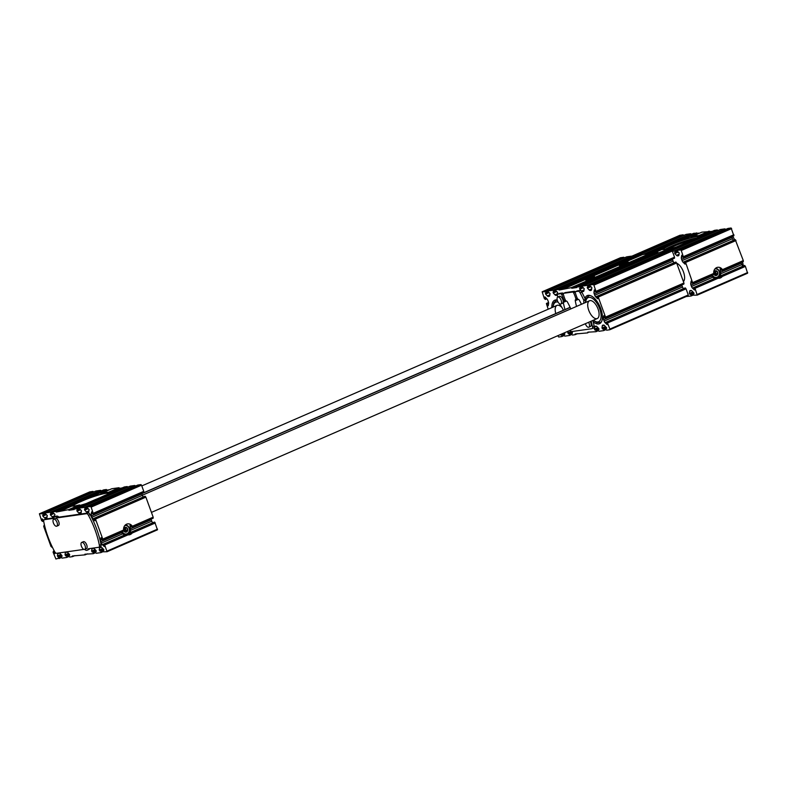 <?xml version="1.0" encoding="UTF-8"?>
<svg xmlns="http://www.w3.org/2000/svg" width="787" height="787" viewBox="0 0 787 787"><rect width="100%" height="100%" fill="white"/><g stroke="black" fill="none" stroke-linecap="round" stroke-linejoin="round"><path stroke-width="1.18" d="M155.295 523.001L132.157 533.055L132.61 531.894L154.783 522.253L157.469 529.818L107.121 551.707M43.738 520.384L42.144 518.899L42.626 521.476L41.583 520.601L39.409 513.783L43.167 513.714L43.531 514.954L42.714 515.072L42.862 516.095L44.574 517.895A2.489 1.171 66.5 0 0 45.666 518.466L46.384 518.358A2.489 1.171 66.5 0 0 46.531 518.318A2.489 1.171 66.5 0 0 46.984 517.561L47.269 515.475L45.557 514.265L45.587 512.898L50.24 512.239L51.204 513.458L50.309 514L50.496 515.013L52.208 516.813A2.489 1.171 66.5 0 0 53.3 517.374L54.018 517.275A2.489 1.171 66.5 0 0 54.165 517.236A2.489 1.171 66.5 0 0 54.618 516.469L54.903 514.383L53.201 513.173L53.221 511.816L56.044 511.412L56.28 512.062L68.666 509.622L68.902 510.271L74.214 509.514L73.978 508.864L77.362 508.855L77.736 510.094L76.87 510.232L77.057 511.235L78.769 513.045A2.489 1.171 66.5 0 0 79.861 513.606L80.579 513.498A2.489 1.171 66.5 0 0 80.727 513.458A2.489 1.171 66.5 0 0 81.179 512.701L81.464 510.615L79.762 509.405L79.782 508.038L84.435 507.379L85.399 508.599L84.514 509.14L84.701 510.153L86.403 511.953A2.489 1.171 66.5 0 0 87.495 512.514L88.213 512.416A2.489 1.171 66.5 0 0 88.36 512.376A2.489 1.171 66.5 0 0 88.813 511.619L89.108 509.533L87.396 508.323L87.426 506.956L90.574 506.513L91.144 507.103L93.427 514.059L91.617 511.875L91.213 514.147A2.489 1.171 66.5 0 0 91.459 515.839L91.971 517.236A2.489 1.171 66.5 0 0 92.915 518.84L94.932 520.768L94.45 518.19L95.493 519.066L102.782 539.095L102.477 540.157L101.021 537.718L100.618 539.99A2.489 1.171 66.5 0 0 100.864 541.692L101.375 543.089A2.489 1.171 66.5 0 0 102.32 544.683L104.337 546.611L103.864 544.043L126.195 534.727M132.255 531.697L154.272 522.125L132.61 531.894M154.272 522.125L154.783 522.253M100.864 541.692L121.66 532.642A5.539 4.84 81.9 0 0 122.595 533.861L124.749 534.953M128.301 534.875L130.327 532.504L152.717 522.775A2.489 1.171 66.5 0 1 151.763 521.171L151.261 519.774A2.489 1.171 66.5 0 1 151.065 519.105M130.327 532.504L130.544 530.399A5.539 4.84 81.9 0 0 130.455 528.825L129.973 525.273L130.819 525.529A5.539 4.84 -98.1 0 1 131.773 526.906L132.403 527.221M130.298 527.792L130.258 527.103L131.567 526.533M130.249 525.145L130.819 525.529M123.461 531.107L102.782 540.098M102.763 540.108L123.48 531.097M153.229 517.994L132.491 527.005L132.334 526.247L153.18 517.177L153.15 518.2L132.452 527.201M102.782 539.095L123.628 530.025L123.569 530.881L102.841 539.902M51.499 545.361L52.031 547.319L50.988 546.453L43.698 526.414L44.013 525.352L45.007 527.231M104.386 544.161L107.081 551.726L103.323 551.795L102.949 550.556L103.805 550.428L103.618 549.415L101.916 547.614A2.489 1.171 66.5 0 0 100.825 547.054L100.106 547.152A2.489 1.171 66.5 0 0 99.959 547.191A2.489 1.171 66.5 0 0 99.506 547.959L99.211 550.044L100.923 551.254L100.893 552.612L96.25 553.271L95.276 552.051L96.171 551.51L95.984 550.497L94.283 548.696A2.489 1.171 66.5 0 0 93.181 548.136L92.463 548.234A2.489 1.171 66.5 0 0 92.325 548.283A2.489 1.171 66.5 0 0 91.872 549.041L91.577 551.126L93.289 552.336L93.26 553.694L84.888 554.205L85.124 554.855L72.276 555.996L72.512 556.645L69.689 557.048L68.715 555.829L69.61 555.288L69.423 554.274L67.721 552.474A2.489 1.171 66.5 0 0 66.629 551.913L65.911 552.012A2.489 1.171 66.5 0 0 65.764 552.051A2.489 1.171 66.5 0 0 65.311 552.808L65.016 554.894L66.728 556.104L66.698 557.471L62.055 558.131L61.081 556.911L61.976 556.37L61.789 555.356L60.078 553.556A2.489 1.171 66.5 0 0 58.986 552.995L58.268 553.094A2.489 1.171 66.5 0 0 58.12 553.133A2.489 1.171 66.5 0 0 57.677 553.9L57.382 555.986L59.3 558.052L55.907 559.006L53.113 552.267L53.418 551.205L54.323 553.113L55.08 552.789M731.782 236.661A2.489 1.171 66.5 0 0 731.969 237.33L732.481 238.727A2.489 1.171 66.5 0 0 733.435 240.32L683.037 262.238L685.054 264.166L684.582 261.589L735.255 239.642L743.302 260.586L722.456 269.646L722.525 270.62L743.272 261.599L722.574 270.6M743.302 260.586L743.351 261.392M713.583 274.506L692.855 283.517L691.143 281.116L690.74 283.389A2.489 1.171 66.5 0 0 690.986 285.091L691.498 286.488A2.489 1.171 66.5 0 0 692.452 288.081L694.468 290.01L693.986 287.442L695.029 288.308L697.203 295.125L693.445 295.194L693.072 293.954L693.927 293.826L693.75 292.813L692.039 291.013A2.489 1.171 66.5 0 0 690.947 290.452L690.229 290.551A2.489 1.171 66.5 0 0 690.081 290.59A2.489 1.171 66.5 0 0 689.628 291.357L689.343 293.443L691.045 294.653L691.025 296.01L686.185 296.542M734.989 239.671L684.601 261.589L685.615 262.464L692.885 283.507L713.602 274.496M722.525 270.62L721.895 270.305A5.539 4.84 81.9 0 0 720.941 268.928L720.095 268.672L720.42 271.19M720.941 268.928L720.38 268.544M742.859 266.193L742.839 266.173A2.489 1.171 66.5 0 1 741.885 264.57L741.384 263.173A2.489 1.171 66.5 0 1 741.187 262.504M721.699 269.931L720.38 270.502L720.587 272.223A5.539 4.84 -98.1 0 1 720.676 273.797L720.459 275.903L718.423 278.273M714.871 278.352L712.717 277.26A5.539 4.84 -98.1 0 1 711.792 276.04L690.986 285.091M716.318 278.126L694.006 287.432L715.983 277.87M744.354 265.544L722.407 275.086L722.289 276.453A5.539 4.84 -98.1 0 1 719.328 278.244A5.539 4.84 -98.1 0 1 718.157 278.254L716.682 277.929L694.518 287.56M716.682 277.929L716.003 277.87M744.404 265.524L745.417 266.399L747.591 273.217L697.243 295.105M718.157 278.254L695.029 288.308M54.323 553.113L54.874 553.645L55.139 552.376M61.12 556.498L62.094 556.084L61.12 556.498M68.754 555.415L69.728 554.992L68.754 555.415M96.289 551.215L95.316 551.638L96.289 551.225M51.175 513.872L53.142 513.016L51.194 513.852M45.735 519.086A2.764 1.308 66.5 0 1 45.882 518.997A2.764 1.308 66.5 0 1 46.039 518.948L44.367 519.686L53.29 518.417A2.764 1.308 66.5 0 0 53.447 518.367A2.764 1.308 66.5 0 0 53.86 517.876A5.539 2.607 66.5 0 1 54.687 516.902A5.539 2.607 66.5 0 1 56.802 517.462A2.764 1.308 66.5 0 0 57.687 517.787L86.531 513.695A2.764 1.308 66.5 0 1 88.449 515.298A51.912 24.446 66.5 0 1 99.378 545.332A2.764 1.308 66.5 0 1 98.926 547.25A2.764 1.308 66.5 0 1 98.759 547.29L88.508 548.746A2.764 1.308 66.5 0 0 88.351 548.795A2.764 1.308 66.5 0 0 87.937 549.287A5.539 2.607 66.5 0 1 87.111 550.261A5.539 2.607 66.5 0 1 84.996 549.7A2.764 1.308 66.5 0 0 84.593 549.454M53.88 517.836L46.039 518.948M54.687 516.902L56.369 516.174A5.539 2.607 66.5 0 1 58.484 516.734L56.802 517.462M100.441 546.562A2.764 1.308 66.5 0 0 100.608 546.512A2.764 1.308 66.5 0 0 101.051 544.594A51.912 24.446 66.5 0 0 90.121 514.56A2.764 1.308 66.5 0 0 88.213 512.957L59.369 517.059A2.764 1.308 66.5 0 1 58.484 516.734M89.6 548.588A5.539 2.607 66.5 0 1 88.783 549.533L87.111 550.261M679.879 235.293L683.116 234.811L683.824 235.372M637.283 255.618L686.107 234.388L690.75 233.729L691.468 234.29M645.911 254.103L693.741 233.306L699.554 233.159M709.412 231.752L698.148 236.651L698.522 235.746A19.518 2.213 -20 0 0 691.212 236.779L701.876 232.145L712.166 231.368M665.851 251.506L684.739 243.291A19.518 2.213 160 0 0 693.849 239.327L714.488 230.355L717.311 229.952L718.029 230.522M671.97 250.541L720.302 229.529L724.945 228.869L725.663 229.43M678.837 255.391L678.335 255.814A2.489 1.171 66.5 0 0 678.483 255.775A2.489 1.171 66.5 0 0 678.935 255.018L679.23 252.932L677.518 251.722L677.548 250.355L727.936 228.446L731.093 227.994L733.868 235.756L683.5 257.654M683.411 281.628A10.379 4.889 -113.5 0 0 684.395 279.651A10.379 4.889 -113.5 0 0 677.391 263.556A10.379 4.889 -113.5 0 0 676.722 263.222M697.203 295.125L747.591 273.217M683.037 262.238A2.489 1.171 66.5 0 1 682.093 260.635L681.581 259.238A2.489 1.171 66.5 0 1 681.335 257.546L681.739 255.273L683.559 257.457L681.267 250.502L680.696 249.912L677.548 250.355M677.617 255.913A2.489 1.171 66.5 0 1 676.525 255.352L674.823 253.552L674.636 252.538L675.531 251.997L675.118 251.171L672.305 251.102M72.512 556.645L74.834 555.632M85.124 554.855L87.446 553.841M73.978 508.864L95.02 499.715A19.38 2.204 -20 0 0 103.323 496.105L124.366 486.956L127.189 486.553L127.897 487.123M107.425 494.325A18.691 2.125 -20 0 0 108.006 493.439A18.691 2.125 -20 0 0 107.898 493.311L119.29 488.353L122.044 487.97M108.272 492.396A19.38 2.204 -20 0 0 100.972 493.439L100.598 494.344A18.691 2.125 -20 0 1 107.898 493.311L108.272 492.396L119.053 487.714L119.29 488.353M68.902 510.271L80.284 505.313L79.438 504.939L68.666 509.622M100.972 493.439L111.754 488.747L119.053 487.714M61.356 510.655L72.138 505.972A19.38 2.204 -20 0 0 72.197 506.002A19.38 2.204 -20 0 0 79.438 504.939M56.28 512.062L81.474 501.103A18.691 2.125 -20 0 0 72.866 506.13M100.598 494.344A18.691 2.125 -20 0 0 81.474 501.103L85.399 498.653L106.442 489.504L106.668 490.153L109.432 489.76M56.044 511.412L106.668 490.153M696.8 233.552L673.446 243.704L675.925 241.875A19.518 2.213 -20 0 0 666.805 245.839L669.757 245.308L649.934 253.926M666.805 245.839L648.734 253.699M696.564 232.903L675.925 241.875M673.446 243.704A18.829 2.135 160 0 1 690.838 237.694L691.212 236.779M661.355 251.909L669.442 248.387A19.518 2.213 -20 0 1 664.543 249.449A19.518 2.213 -20 0 1 662.201 249.449A19.518 2.213 -20 0 1 662.142 249.42L651.725 253.955M669.442 248.387L670.288 248.771L663.913 251.545M709.176 231.112L698.522 235.746M676.24 246.99A18.829 2.135 160 0 1 670.288 248.771M683.116 234.811L635.286 255.608M690.75 233.729L642.93 254.526M662.861 249.577A18.829 2.135 160 0 1 669.757 245.308M698.148 236.651A18.829 2.135 160 0 1 698.226 237.064A18.829 2.135 160 0 1 697.705 237.654M717.311 229.952L669.491 250.748M724.945 228.869L674.557 250.778M733.887 234.733L683.5 256.641M736.012 240.547L685.615 262.464M692.963 283.3L713.691 274.289L713.75 273.423A5.539 4.84 -98.1 0 1 717.774 267.285A5.539 4.84 -98.1 0 1 722.456 269.646M713.75 273.423L692.904 282.494M718.895 278.283A5.539 4.84 81.9 0 0 721.974 275.666M745.417 266.399L722.289 276.453M693.298 295.027L691.025 296.01M683.234 281.126A9.69 4.565 -113.5 0 0 684.474 279.287M677.715 263.753A9.69 4.565 -113.5 0 0 676.79 263.409M59.064 558.554L61.337 557.57M66.698 557.471L68.971 556.478M93.26 553.694L95.532 552.71M100.893 552.612L103.176 551.628M132.157 533.055A5.539 4.84 -98.1 0 1 129.206 534.845A5.539 4.84 -98.1 0 1 128.035 534.855L104.897 544.909M126.559 534.521L128.035 534.855M131.852 532.268A5.539 4.84 -98.1 0 1 128.773 534.885M132.334 526.247A5.539 4.84 81.9 0 0 127.651 523.886A5.539 4.84 81.9 0 0 123.628 530.025M95.493 519.066L145.88 497.148L153.18 517.177M144.818 496.292L145.88 497.148M92.915 518.84L143.323 496.941M143.303 496.922A2.489 1.171 66.5 0 1 142.358 495.328L141.847 493.931A2.489 1.171 66.5 0 1 141.66 493.262M93.378 513.242L143.765 491.334L143.746 492.357L93.378 514.255L143.746 492.357M87.426 506.956L137.814 485.048L140.962 484.595L141.532 485.195L143.765 491.334M84.435 507.379L134.823 485.471L135.541 486.032M79.782 508.038L130.18 486.13L134.823 485.471M76.801 508.471L127.189 486.553M80.284 505.313A18.691 2.125 -20 0 0 86.275 503.513M85.399 498.653A19.38 2.204 -20 0 0 77.087 502.263M53.221 511.816L103.618 489.908L106.442 489.504M50.24 512.239L100.628 490.331L101.336 490.891M45.587 512.898L95.975 490.99L100.628 490.331M42.596 513.321L92.994 491.413L93.702 491.973M89.757 491.895L92.994 491.413M39.409 513.783L89.836 491.865L39.448 513.773M696.928 237.989A18.691 2.125 -20 0 0 681.129 242.376A18.691 2.125 -20 0 0 665.281 249.331M692.275 240.094A12.74 1.446 -20 0 0 680.45 243.34A12.74 1.446 -20 0 0 669.501 248.417M698.177 237.153A18.691 2.125 -20 0 0 698.177 236.966A18.691 2.125 -20 0 0 680.568 241.117A18.691 2.125 -20 0 0 663.048 249.577M691.36 240.517A12.454 1.417 -20 0 0 679.693 243.95A12.454 1.417 -20 0 0 669.865 248.574M141.739 493.587L570.103 307.323M141.778 493.724L570.162 307.461M732.795 236.218A51.912 24.446 66.5 0 1 734.635 239.828M742.525 261.923A51.912 24.446 66.5 0 1 743.253 265.357A2.764 1.308 66.5 0 1 743.322 265.986M83.943 549.395L56.595 553.281A2.764 1.308 66.5 0 1 54.677 551.677A51.912 24.446 66.5 0 1 43.747 521.643A2.764 1.308 66.5 0 1 44.2 519.725A2.764 1.308 66.5 0 1 44.367 519.686M53.703 519.213L55.385 518.485A3.807 1.79 66.5 0 1 58.73 521.722A3.807 1.79 66.5 0 1 58.415 525.47L56.733 526.198A3.807 1.79 -113.5 0 0 56.861 521.997A3.807 1.79 -113.5 0 0 53.703 519.213A3.807 1.79 -113.5 0 0 53.398 522.971A3.807 1.79 -113.5 0 0 56.733 526.198M81.7 542.42L83.383 541.692A3.807 1.79 66.5 0 1 86.727 544.929A3.807 1.79 66.5 0 1 86.413 548.677L84.74 549.405A3.807 1.79 -113.5 0 0 84.868 545.194A3.807 1.79 -113.5 0 0 81.7 542.42A3.807 1.79 -113.5 0 0 81.395 546.168A3.807 1.79 -113.5 0 0 84.74 549.405M713.691 272.518A2.42 2.115 -98.1 0 1 717.724 272.312A2.42 2.115 -98.1 0 1 716.465 275.47A2.42 2.115 -98.1 0 1 713.72 273.738M714.478 275.007L713.661 272.774L714.94 270.925L717.026 271.308L717.833 273.551L716.563 275.401L714.478 275.007M714.911 268.957A4.289 3.758 -98.1 0 1 719.229 271.653A4.289 3.758 -98.1 0 1 717.37 277.093A4.289 3.758 -98.1 0 1 712.432 275.007M715.472 268.367A4.84 4.24 -98.1 0 1 719.416 271.495A4.84 4.24 -98.1 0 1 716.623 277.9M715.619 278.027A4.84 4.24 -98.1 0 1 711.743 275.312M123.569 529.12A2.42 2.115 -98.1 0 1 127.602 528.913A2.42 2.115 -98.1 0 1 126.343 532.071A2.42 2.115 -98.1 0 1 123.598 530.34M124.356 531.609L123.539 529.376L124.808 527.526L126.894 527.91L127.71 530.153L126.441 532.002L124.356 531.609M124.789 525.559A4.289 3.758 -98.1 0 1 129.107 528.254A4.289 3.758 -98.1 0 1 127.248 533.694A4.289 3.758 -98.1 0 1 122.31 531.609M125.34 524.968A4.84 4.24 -98.1 0 1 129.294 528.097A4.84 4.24 -98.1 0 1 126.5 534.501M125.497 534.629A4.84 4.24 -98.1 0 1 121.621 531.914M715.216 275.194L716.19 273.787L715.373 271.545L714.517 271.387M714.094 274.338A0.944 0.826 81.9 0 0 714.921 273.246A0.944 0.826 81.9 0 0 713.779 272.518M715.373 271.545L717.026 271.308M716.19 273.787L717.833 273.551M125.094 531.796L126.068 530.389L125.251 528.146L124.395 527.988M123.972 530.94A0.944 0.826 81.9 0 0 124.789 529.848A0.944 0.826 81.9 0 0 123.648 529.12M125.251 528.146L126.894 527.91M126.068 530.389L127.71 530.153M562.075 307.687A9.69 4.565 -113.5 0 0 556.999 305.386A9.69 4.565 -113.5 0 0 555.77 313.56M598.041 308.986A9.69 4.565 -113.5 0 0 589.532 300.762A9.69 4.565 -113.5 0 0 589.217 311.475A9.69 4.565 -113.5 0 0 597.264 318.538A9.69 4.565 -113.5 0 0 598.041 308.986M557.826 335.685L558.662 337.013L561.82 336.561L561.839 335.203L560.285 334.613M564.092 335.577L561.82 336.561M564.141 332.94L564.732 334.377L563.836 334.918L564.8 336.138L569.454 335.478L569.483 334.111L567.771 332.911L567.998 331.258M571.726 334.485L569.454 335.478M571.49 331.563L572.365 333.295L571.47 333.836L572.444 335.055L575.149 334.672L575.14 333.993L587.741 332.881L587.781 332.193L596.015 331.701L596.044 330.343L594.333 329.133L594.618 327.048A2.489 1.171 -113.5 0 1 595.07 326.29A2.489 1.171 -113.5 0 1 595.218 326.241L595.936 326.143A2.489 1.171 -113.5 0 1 597.028 326.703L598.74 328.504L598.927 329.517L598.031 330.058L599.005 331.278L603.649 330.619L603.678 329.261L601.966 328.051L602.262 325.966A2.489 1.171 -113.5 0 1 602.704 325.198A2.489 1.171 -113.5 0 1 602.852 325.159L603.57 325.061A2.489 1.171 -113.5 0 1 604.662 325.621L606.561 328.435M598.287 330.717L596.015 331.701M605.921 329.635L603.649 330.619M606.521 328.445L605.665 328.976L606.639 330.196L609.787 329.753L609.886 329.055L607.141 322.178L606.58 322.454L607.092 324.618L605.075 322.69A2.489 1.171 -113.5 0 1 604.131 321.096L603.619 319.699A2.489 1.171 -113.5 0 1 603.373 317.997L603.777 315.725L605.223 318.164L605.537 317.102L598.248 297.073L597.205 296.197L597.687 298.775L595.67 296.847A2.489 1.171 -113.5 0 1 594.716 295.243L594.215 293.846A2.489 1.171 -113.5 0 1 593.959 292.154L594.362 289.882L596.182 292.066L593.9 285.12L593.329 284.52L590.171 284.963L590.142 286.33L591.854 287.54L591.568 289.626A2.489 1.171 -113.5 0 1 591.116 290.383A2.489 1.171 -113.5 0 1 590.968 290.423L590.25 290.531A2.489 1.171 -113.5 0 1 589.158 289.97L587.446 288.16L587.259 287.147L588.155 286.616L587.191 285.386L582.537 286.045L582.508 287.412L584.22 288.622L583.924 290.708A2.489 1.171 -113.5 0 1 583.482 291.465A2.489 1.171 -113.5 0 1 583.334 291.505L582.616 291.613A2.489 1.171 -113.5 0 1 581.524 291.052L579.812 289.252L579.626 288.239L580.481 288.101L580.108 286.862L576.861 286.852L576.851 287.54M609.866 329.714L688.212 295.656L688.271 294.968L686.038 288.829L607.653 322.916M686.038 288.829L684.975 287.973M683.48 288.622L605.075 322.69M681.808 284.943A2.489 1.171 -113.5 0 0 682.004 285.612L682.516 287.009A2.489 1.171 -113.5 0 0 683.46 288.603M605.537 318.105L683.972 283.822L683.923 283.015L605.537 317.102M683.923 283.015L676.633 262.986L598.248 297.073M676.633 262.986L675.61 262.11L597.225 296.197M672.403 259.1A2.489 1.171 -113.5 0 0 672.6 259.769L673.101 261.166A2.489 1.171 -113.5 0 0 674.056 262.76L595.67 296.847M674.489 258.195L596.103 292.272L674.489 258.195L674.518 257.172L596.133 291.259M674.518 257.172L672.285 251.033L671.714 250.433L668.557 250.886L590.171 284.963M666.284 251.87L665.566 251.309L587.191 285.386M665.566 251.309L660.923 251.968L582.537 286.045M658.65 252.952L657.932 252.391L579.547 286.478M657.932 252.391L655.227 252.775L576.861 286.852M576.832 287.54L571.785 288.258L571.283 287.648L559.163 290.049L558.662 289.439L555.976 289.823L555.947 291.19L557.658 292.39L557.363 294.486A2.489 1.171 -113.5 0 1 556.921 295.243A2.489 1.171 -113.5 0 1 556.773 295.282L556.055 295.381A2.489 1.171 -113.5 0 1 554.963 294.82L553.251 293.02L553.064 292.007L553.959 291.465L552.986 290.246L548.342 290.905L548.313 292.272L550.024 293.482L549.729 295.568A2.489 1.171 -113.5 0 1 549.277 296.325A2.489 1.171 -113.5 0 1 549.139 296.365L548.421 296.473A2.489 1.171 -113.5 0 1 547.319 295.912L545.617 294.102L545.43 293.089L546.286 292.961L545.912 291.721L542.154 291.79L544.338 298.607L545.381 299.483L544.899 296.906L546.916 298.844A2.489 1.171 -113.5 0 1 547.86 300.437L548.372 301.834A2.489 1.171 -113.5 0 1 548.618 303.526L548.214 305.799L546.404 303.615L548.195 309.212M652.915 253.788L650.17 254.171L571.785 288.258M642.595 254.575L649.668 253.562L650.17 254.171M627.672 262.101A4.84 0.551 160 0 1 628.301 262.15A4.84 0.551 160 0 1 623.943 264.324A4.84 0.551 160 0 1 619.202 265.455A4.84 0.551 160 0 1 622.458 263.704A4.84 0.551 160 0 1 627.672 262.101M594.077 276.709A4.84 0.551 160 0 1 594.716 276.749A4.84 0.551 160 0 1 590.348 278.923A4.84 0.551 160 0 1 585.607 280.064A4.84 0.551 160 0 1 588.863 278.313A4.84 0.551 160 0 1 594.077 276.709M640.303 255.578L637.549 255.962L559.163 290.049M555.976 289.823L634.361 255.736L637.047 255.362L637.549 255.962M632.089 256.729L631.371 256.159L552.986 290.246M631.371 256.159L626.727 256.828L548.342 290.905M624.455 257.811L623.737 257.251L545.352 291.328M623.737 257.251L620.51 257.733M578.317 299.365L575.267 300.693A1.387 0.649 -113.5 0 1 575.504 299.788A1.387 0.649 -113.5 0 1 575.582 299.758L577.697 298.971M581.436 304.284A31.146 14.668 -113.5 0 0 579.262 300.122A1.387 0.649 -113.5 0 0 578.327 299.375L578.376 299.365A1.387 0.649 -113.5 0 1 577.324 298.371A16.616 7.821 -113.5 0 1 575.346 292.725A1.387 0.649 -113.5 0 1 575.533 291.623L577.215 290.895A1.387 0.649 -113.5 0 0 577.146 290.934M566.365 301.067L563.315 302.385A1.387 0.649 -113.5 0 1 563.551 301.48A1.387 0.649 -113.5 0 1 563.63 301.46L565.745 300.664M570.791 308.917A31.146 14.668 -113.5 0 0 567.309 301.824A1.387 0.649 -113.5 0 0 566.374 301.067L566.424 301.067A1.387 0.649 -113.5 0 1 565.371 300.073A16.616 7.821 -113.5 0 1 563.394 294.417A1.387 0.649 -113.5 0 1 563.581 293.325L565.263 292.597A1.387 0.649 -113.5 0 0 565.194 292.636M575.267 300.693A31.146 14.668 -113.5 0 0 576.556 306.409M563.315 302.385A31.146 14.668 -113.5 0 0 565.017 309.537M557.245 300.044A15.337 7.221 -113.5 0 0 557.088 300.004A15.337 7.221 -113.5 0 0 551.864 307.619M563.325 293.777A1.387 0.649 -113.5 0 0 562.38 292.99L559.783 293.364A2.764 1.308 -113.5 0 0 559.616 293.403A2.764 1.308 -113.5 0 0 559.478 293.492M563.738 301.401L565.263 300.732A1.387 0.649 -113.5 0 0 565.341 300.713A1.387 0.649 -113.5 0 0 565.568 300.427M575.277 292.085A1.387 0.649 -113.5 0 0 574.333 291.288L565.341 292.567A1.387 0.649 -113.5 0 0 565.263 292.597M575.691 299.699L577.215 299.04A1.387 0.649 -113.5 0 0 577.294 299.011A1.387 0.649 -113.5 0 0 577.52 298.726M593.536 327.982A2.764 1.308 -113.5 0 0 593.693 327.933A2.764 1.308 -113.5 0 0 594.136 325.966A62.291 29.335 -113.5 0 0 593.201 321.765A15.337 7.221 -113.5 0 0 601.258 322.139A15.337 7.221 -113.5 0 0 600.756 308.602A15.337 7.221 -113.5 0 0 589.62 295.391A15.337 7.221 -113.5 0 0 584.948 298.411A62.291 29.335 -113.5 0 0 581.829 292.154A2.764 1.308 -113.5 0 0 579.891 290.501L577.294 290.875A1.387 0.649 -113.5 0 0 577.215 290.895M590.299 295.568A14.53 6.847 -113.5 0 0 588.725 295.833L586.335 298.194L585.469 301.391M593.132 320.329L596.959 322.631L600.314 322.493A14.53 6.847 -113.5 0 0 601.593 321.519M557.285 300.191A14.53 6.847 -113.5 0 0 556.183 300.457L553.802 302.818L552.868 307.186M563.344 310.265A12.454 5.863 -113.5 0 0 559.567 304.107L559.291 303.585A62.291 29.335 -113.5 0 0 559.291 303.585M563.63 301.46L563.581 301.47A1.387 0.649 -113.5 0 0 563.669 301.441A1.387 0.649 -113.5 0 0 563.846 300.29A16.616 7.821 -113.5 0 0 561.721 294.653A1.387 0.649 -113.5 0 0 560.698 293.718L558.101 294.092A2.764 1.308 -113.5 0 0 557.944 294.131A2.764 1.308 -113.5 0 0 557.501 296.099A62.291 29.335 -113.5 0 0 557.708 297.073M575.582 299.758L575.533 299.768A1.387 0.649 -113.5 0 0 575.622 299.749A1.387 0.649 -113.5 0 0 575.799 298.588A16.616 7.821 -113.5 0 0 573.674 292.961A1.387 0.649 -113.5 0 0 572.651 292.026L563.669 293.295A1.387 0.649 -113.5 0 0 563.581 293.325M583.865 303.231A12.454 5.863 -113.5 0 1 583.826 300.664L583.718 300.113A62.291 29.335 -113.5 0 0 580.157 292.882A2.764 1.308 -113.5 0 0 578.219 291.229L575.622 291.603A1.387 0.649 -113.5 0 0 575.533 291.623M583.826 300.664L585.508 299.936L585.39 299.385A62.291 29.335 -113.5 0 0 584.948 298.411M585.508 299.936A12.454 5.863 -113.5 0 0 585.548 302.503M593.201 321.765A62.291 29.335 -113.5 0 0 592.867 320.447M570.073 330.363A2.764 1.308 -113.5 0 0 571.746 331.563L591.854 328.71A2.764 1.308 -113.5 0 0 592.021 328.661A2.764 1.308 -113.5 0 0 592.454 326.694A62.291 29.335 -113.5 0 0 591.185 321.175M590.27 321.578A3.807 1.79 66.5 0 1 590.496 326.497L588.814 327.225A3.807 1.79 66.5 0 1 585.469 323.988A3.807 1.79 66.5 0 1 585.371 323.703M557.786 297.033L559.459 296.305A3.807 1.79 66.5 0 1 562.626 299.08A3.807 1.79 66.5 0 1 562.498 303.29L560.816 304.018A3.807 1.79 66.5 0 1 557.471 300.791A3.807 1.79 66.5 0 1 557.786 297.033A3.807 1.79 66.5 0 1 560.944 299.817A3.807 1.79 66.5 0 1 560.816 304.018M588.587 322.306A3.807 1.79 66.5 0 1 588.814 327.225M108.016 493.508A18.691 2.125 -20 0 0 85.252 499.686L78.641 502.539A18.691 2.125 -20 0 0 72.945 506.13M104.15 543.994L126.146 534.432M132.541 531.648L154.537 522.086M103.884 544.033L125.881 534.471L103.864 544.043M102.32 544.683L124.71 534.944M101.375 543.089L122.595 533.861M130.544 530.399L151.763 521.171M130.455 528.825L151.261 519.774M100.618 539.99L101.985 539.4M53.762 551.559L54.451 551.254M53.418 551.205L54.234 550.851M692.107 282.799L690.74 283.389M741.384 263.173L720.587 272.223M712.717 277.26L691.498 286.488M714.832 278.352L692.452 288.081M742.839 266.173L720.459 275.903M741.885 264.57L720.676 273.797M716.268 277.831L694.272 287.393M744.659 265.485L722.663 275.047M744.905 265.652L722.732 275.293M679.958 235.264L631.567 256.296L679.919 235.274M683.677 235.205L637.175 255.421M691.311 234.123L645.094 254.211M717.872 230.345L671.655 250.443M725.506 229.263L675.118 251.171M677.44 250.581L675.344 251.496M677.332 251.22L675.531 251.997M678.384 252.007L674.823 253.552M679.043 254.26L676.525 255.352M731.093 227.994L680.696 249.912M731.654 228.594L681.267 250.502M733.946 235.539L683.559 257.457M682.703 256.946L681.335 257.546M731.969 237.33L681.581 259.238M732.481 238.727L682.093 260.635M735.255 239.642L684.867 261.55M735.501 239.809L685.103 261.717M747.65 272.538L697.262 294.446M691.458 290.56L689.628 291.357M692.885 291.898L689.343 293.443M693.691 292.754L689.914 294.407M693.839 292.931L690.711 294.289M694.026 293.354L691.045 294.653M693.042 294.368L691.232 295.155M693.16 294.682L691.252 295.509M42.655 521.063L43.698 520.61M42.095 519.509L42.675 519.263M59.3 558.052L61.199 557.226M59.281 557.698L61.081 556.911M59.094 557.196L62.065 555.897M58.75 556.832L61.878 555.474M57.953 556.95L61.74 555.297M57.382 555.986L60.924 554.442M57.677 553.9L59.507 553.104M66.934 556.97L68.833 556.143M66.915 556.616L68.725 555.829M66.728 556.104L69.709 554.815M66.383 555.75L69.512 554.382M65.587 555.858L69.374 554.215M65.016 554.894L68.558 553.359M65.311 552.808L67.141 552.021M93.496 553.192L95.394 552.366M93.476 552.848L95.286 552.061M93.289 552.336L96.26 551.038M92.945 551.972L96.073 550.615M92.148 552.09L95.935 550.447M91.577 551.126L95.119 549.582M91.872 549.041L93.702 548.244M101.129 552.11L103.028 551.284M101.11 551.756L102.92 550.969M100.923 551.254L103.904 549.956M100.588 550.89L103.717 549.533M99.792 550.998L103.569 549.356M99.211 550.044L102.753 548.5M99.506 547.959L101.336 547.162M107.14 551.048L157.528 529.139M94.981 518.318L145.369 496.41M94.735 518.151L145.133 496.243M94.479 518.19L144.867 496.272M91.971 517.236L142.358 495.328M91.459 515.839L141.847 493.931M91.213 514.147L92.581 513.547M93.427 514.059L143.824 492.141M91.144 507.103L141.532 485.195M90.574 506.513L140.962 484.595M87.495 512.514L88.715 511.993M86.403 511.953L88.921 510.861M84.701 510.153L88.262 508.609M85.399 508.599L87.209 507.812M85.212 508.097L87.318 507.182M84.996 507.772L135.384 485.864M79.861 513.606L81.081 513.075M78.769 513.045L81.277 511.953M77.057 511.235L80.628 509.691M77.765 509.691L79.576 508.904M77.579 509.179L79.684 508.264M77.362 508.855L127.75 486.946M53.3 517.374L54.519 516.852M52.208 516.813L54.716 515.721M50.496 515.013L54.067 513.458M51.204 513.458L53.014 512.671M51.017 512.947L53.123 512.042M50.801 512.632L101.189 490.724M45.666 518.466L46.876 517.935M44.574 517.895L47.082 516.803M42.862 516.095L46.433 514.55M43.57 514.541L45.38 513.763M43.383 514.039L45.489 513.124M43.167 513.714L93.555 491.806M743.253 265.357L742.466 265.701M59.369 517.059L57.687 517.787M88.213 512.957L86.531 513.695M90.121 514.56L88.449 515.298M101.051 544.594L99.378 545.332M89.482 548.608L87.937 549.287M558.131 302.169A13.153 6.198 -113.5 0 0 553.153 307.058M593.418 320.211A13.153 6.198 -113.5 0 0 600.274 320.132A13.153 6.198 -113.5 0 0 599.704 308.76A13.153 6.198 -113.5 0 0 591.362 297.811A13.153 6.198 -113.5 0 0 585.695 302.434M563.954 335.232L562.056 336.059M563.836 334.918L562.026 335.705M564.82 333.904L561.839 335.203M564.633 333.481L561.505 334.839M564.486 333.314L560.708 334.957M564.84 334.091L563.895 334.505L564.84 334.082M571.588 334.15L569.69 334.977M571.47 333.836L569.66 334.623M572.454 332.822L569.483 334.111M572.267 332.399L569.139 333.757M572.119 332.222L568.342 333.865M571.155 331.435L567.771 332.911M577.451 333.658L575.159 334.662L577.461 333.658M576.556 333.786L575.169 334.396M576.045 333.865L575.12 334.268M589.178 331.996L587.781 332.606M588.666 332.065L587.741 332.478M598.15 330.373L596.251 331.199M598.031 330.068L596.221 330.855M599.015 329.045L596.044 330.343M598.828 328.622L595.7 329.979M598.681 328.454L594.903 330.097M597.874 327.589L594.333 329.133M596.448 326.251L594.618 327.048M599.045 329.232L598.09 329.645L599.045 329.222M605.783 329.291L603.885 330.117M605.675 328.976L603.865 329.763M606.649 327.963L603.678 329.261M606.462 327.54L603.334 328.897M606.324 327.362L602.537 329.015M605.508 326.507L601.966 328.051M604.091 325.169L602.262 325.966M688.271 294.968L609.886 329.055M685.526 288.091L607.141 322.178M685.28 287.924L606.895 322.001M685.024 287.953L606.639 322.04L684.995 287.963M682.516 287.009L604.131 321.096M682.004 285.612L603.619 319.699M604.741 317.407L603.373 317.997M683.972 283.822L605.587 317.909M676.122 262.248L597.736 296.325M675.876 262.071L597.49 296.158M673.101 261.166L594.716 295.243M672.6 259.769L594.215 293.846M595.336 291.564L593.959 292.154M674.567 257.979L596.182 292.066M672.285 251.033L593.9 285.12M671.714 250.433L593.329 284.52M591.47 290L590.25 290.531M591.667 288.868L589.158 289.97M591.017 286.616L587.446 288.16M590.083 286.163L588.145 287.009L590.083 286.163M589.965 285.829L588.155 286.616M590.073 285.189L587.968 286.104M666.136 251.692L587.751 285.779M583.826 291.082L582.616 291.613M584.033 289.96L581.524 291.052M583.383 287.698L579.812 289.252M582.331 286.911L580.521 287.698M582.429 286.271L580.334 287.186M658.493 252.784L580.108 286.862M649.944 253.935L571.559 288.012M649.895 253.808L571.51 287.885M649.668 253.562L571.283 287.648M642.625 254.565L564.24 288.652L642.615 254.565M637.322 255.726L558.937 289.813M637.273 255.598L558.898 289.685M637.047 255.362L558.662 289.439M557.265 294.859L556.055 295.381M557.471 293.728L554.963 294.82M556.822 291.465L553.251 293.02M555.77 290.678L553.959 291.465M555.868 290.049L553.773 290.964M631.931 256.552L553.546 290.639M549.631 295.942L548.421 296.473M549.838 294.81L547.319 295.912M549.178 292.557L545.617 294.102M548.126 291.77L546.326 292.557M548.234 291.131L546.139 292.046M624.298 257.644L545.912 291.721M620.579 257.693L542.204 291.78M545.381 299.483L546.896 298.824L545.401 299.463M546.631 298.539L545.411 299.07M545.43 297.27L544.85 297.516M548.421 304.943L547.673 305.277M548.637 303.054L547.103 303.723M548.578 302.572L546.768 303.359M548.569 302.503L546.503 303.398M558.101 294.092L559.783 293.364M560.698 293.718L562.38 292.99M561.721 294.653L563.325 293.964M563.846 300.29L565.204 299.69M563.669 293.295L565.341 292.567M572.651 292.026L574.333 291.288M573.674 292.961L575.277 292.262M575.799 298.588L577.156 297.998M575.622 291.603L577.294 290.875M578.219 291.229L579.891 290.501M580.157 292.882L581.829 292.154M583.718 300.113L585.39 299.385M592.454 326.694L594.136 325.966M132.423 527.211L153.15 518.2M743.272 261.599L722.555 270.61M744.374 265.524L722.377 275.096M733.868 235.756L683.48 257.664M556.999 305.386L141.798 485.923M107.081 551.726L157.469 529.818M94.45 518.19L144.847 496.282M589.532 300.762L142.319 495.23M597.264 318.538L151.429 512.396M45.882 518.997L44.2 519.725M100.608 546.512L98.926 547.25M715.472 278.096L714.439 278.244M125.349 534.698L124.316 534.845M688.212 295.656L609.836 329.733M683.893 284.038L605.508 318.125M675.59 262.12L597.205 296.197M655.227 252.775L576.841 286.862M620.54 257.703L542.154 291.79M548.559 302.503L546.483 303.408M557.944 294.131L559.616 293.403M563.669 301.441L565.341 300.713M575.622 299.749L577.294 299.011M592.021 328.661L593.693 327.933"/></g></svg>

